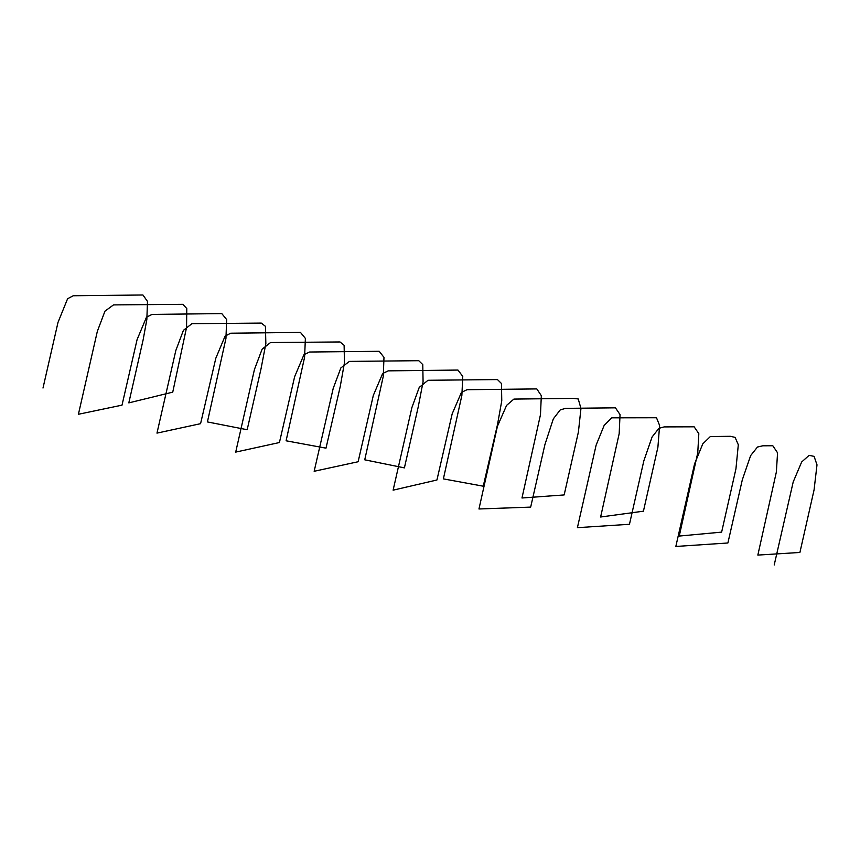 <?xml version="1.0" encoding="UTF-8"?>
<svg xmlns="http://www.w3.org/2000/svg" width="860" height="860" viewBox="0 0 860 860"><rect width="100%" height="100%" fill="white"/><g stroke="black" fill="none" stroke-linecap="round" stroke-linejoin="round"><path stroke-width="1.29" d="M774.204 565.009L793.21 481.923L801.67 461.981L809.12 455.348L814.087 456.37L817 464.841L814.065 489.921L799.908 552.464L757.843 555.087L776.365 472L777.558 452.812L772.807 445.749L762.734 445.813L757.466 447.039L750.651 455.585L742.309 479.837L727.893 542.982L675.831 546.465L694.579 463.819L702.792 443.857L710.36 436.525L730.398 436.31L735.106 437.375L738.31 444.76L735.945 468.818L721.637 532.125L679.25 536.059L697.761 452.79L698.825 433.655L694.138 426.807L664.199 426.904L658.911 428.323L652.095 436.987L643.828 460.863L629.466 524.288L577.404 527.674L596.141 445.082L604.193 425.334L611.804 417.831L656.492 417.745L659.609 425.453L657.911 447.178L643.43 511.184L600.624 517.01L619.168 433.719L620.049 414.617L615.448 407.833L565.568 408.36L560.236 409.908L553.346 418.831L544.928 444.545L530.674 507.11L478.966 508.98L497.424 426.302L506.604 405.361L513.904 399.083L573.448 398.395L578.242 398.965L580.962 408.5L578.404 432.021L564.16 494.93L521.977 497.994L540.467 414.746L541.327 395.686L536.812 388.913L467.002 389.709L461.422 392.418L452.177 413.843L436.934 479.998L393.117 490.168L411.886 407.586L419.25 387.376L428.011 380.281L497.456 379.572L501.466 383.506L501.767 400.781L497.521 424.485L483.255 486.201L443.384 478.88L461.874 395.406L462.766 376.39L457.95 370.058L388.225 370.864L382.657 373.509L373.315 395.428L358.125 461.745L314.158 471.28L333.207 388.397L340.861 367.919L349.396 361.404L418.755 360.695L422.776 364.597L423.077 381.872L418.229 406.909L404.404 467.883L364.737 459.81L383.27 376.358L383.979 357.362L379.217 351.299L309.525 352.019L303.956 354.685L294.636 376.712L279.425 442.535L235.704 452.102L254.463 369.402L262.139 349.149L270.524 342.549L339.99 341.958L344.118 345.29L344.441 362.802L340.248 386.495L325.994 448.157L286.1 440.793L304.58 357.287L305.386 338.41L300.484 332.411L230.727 333.207L225.105 336.077L215.806 358.265L200.573 423.679L156.982 433.117L175.816 350.536L183.416 330.337L191.877 323.704L261.279 323.081L265.439 326.327L265.848 343.656L261.042 368.725L247.175 429.721L207.421 421.927L225.944 338.464L226.664 319.565L221.794 313.599L152.07 314.405L146.479 317.19L137.084 339.614L122.012 405.146L78.41 414.273L97.341 331.347L104.963 311.159L113.498 304.902L182.825 304.322L186.781 308.525L186.555 327.466L172.752 392.138L128.817 402.878L143.125 339.872L146.845 319.49L147.49 301.409L142.932 294.991L73.229 295.754L67.607 298.721L58.007 322.382L43 388.032"/></g></svg>
